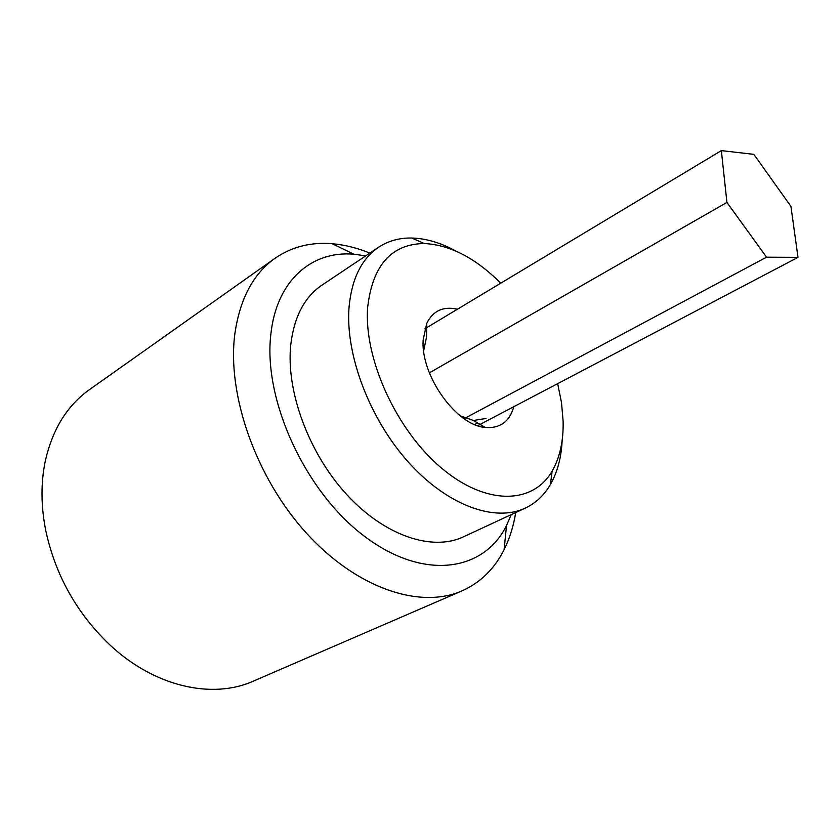 <?xml version="1.0" encoding="UTF-8"?>
<svg xmlns="http://www.w3.org/2000/svg" width="840" height="840" viewBox="0 0 840 840"><rect width="100%" height="100%" fill="white"/><g stroke="black" fill="none" stroke-linecap="round" stroke-linejoin="round"><path stroke-width="1.26" d="M500.756 283.185C475.503 258.017 449.999 244.797 424.231 243.527C391.356 244.01 372.488 265.366 367.626 307.608C363.804 358.628 396.354 430.175 441.294 467.901C486.203 505.964 533.127 504.389 552.153 471.072C559.923 457.495 563.577 440.843 563.115 421.134L561.519 402.717L557.676 383.649M562.18 440.055C561.393 457.338 557.456 472.175 550.368 484.586C544.142 495.285 535.763 503.129 525.242 508.127C494.939 522.501 447.426 505.628 408.503 462.284C369.579 419.034 345.293 354.669 349.031 307.451C351.656 278.901 361.515 258.836 378.578 247.254C388.322 240.87 399.389 237.783 411.757 238.025C426.038 238.413 440.769 242.771 455.942 251.076M513.828 406.686C509.523 421.669 500.01 428.589 485.3 427.455C456.351 425.565 420.494 375.438 423.171 339.864L426.762 323.306C433.052 310.737 443.279 306.044 457.443 309.215M426.762 323.306L426.542 337.05L423.665 350.742M460.247 415.832L473.445 420.494L486.056 418.467M275.037 258.269L89.523 389.582C66.98 405.636 52.164 429.796 45.077 462.074C40.772 483.494 41.002 506.3 45.738 530.492C55.44 575.4 76.955 613.673 110.282 645.288C155.179 687.13 212.783 699.416 253.418 681.114L462.021 590.867C420.389 609.347 356.969 588.714 306.421 533.138C255.875 477.708 226.81 394.558 234.853 333.858C239.894 298.914 253.292 273.714 275.037 258.269C291.774 246.792 310.81 241.952 332.168 243.726C344.579 244.787 357.147 247.916 369.852 253.092M365.736 255.853L353.997 254.226C311.987 250.435 276.549 280.171 270.869 334.183C262.899 399.473 305.025 491.705 364.287 536.162C423.444 581.112 483.851 571.673 506.51 525.514L511.224 514.637M525.242 508.127L463.355 536.865C432.348 551.534 384.909 536.057 346.836 494.676C308.774 453.39 285.905 391.23 290.745 344.946C294.042 316.953 304.416 297.034 321.877 285.201L378.578 247.254M515.718 512.547C513.534 526.103 509.681 538.461 504.137 549.623C494.55 568.785 480.522 582.54 462.021 590.867M477.697 425.67L798 257.345L790.933 206.388L753.837 154.35L721.361 150.612L726.925 202.429L766.553 257.187L798 257.345M464.1 418.677L766.553 257.187M429.377 372.844L726.925 202.429M424.788 328.839L721.361 150.612M424.231 243.527L411.757 238.025M473.445 420.494L485.3 427.455M353.997 254.226L332.168 243.726M474.611 424.505L477.603 422.93M506.51 525.514L504.137 549.623M552.153 471.072L550.368 484.586"/></g></svg>
